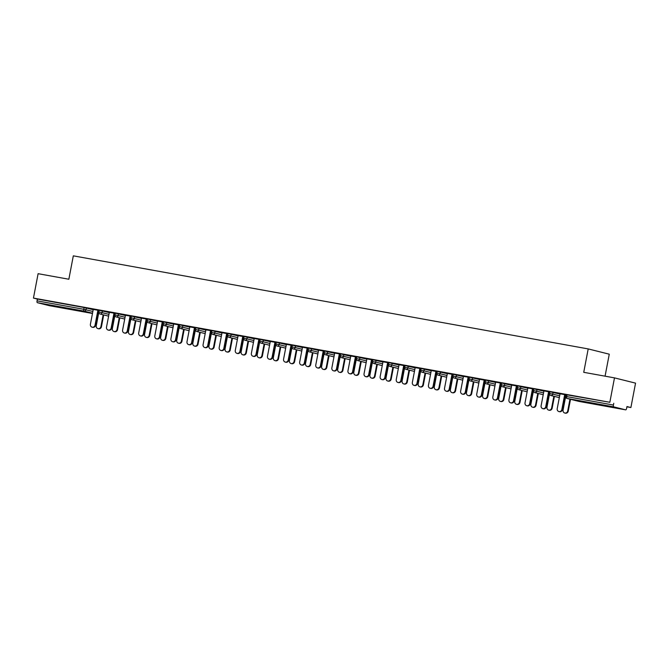 <?xml version="1.0" encoding="UTF-8"?>
<svg xmlns="http://www.w3.org/2000/svg" width="669" height="669" viewBox="0 0 669 669"><rect width="100%" height="100%" fill="white"/><g stroke="black" fill="none" stroke-linecap="round" stroke-linejoin="round"><path stroke-width="1" d="M62.008 307.74L52.182 305.7L62.008 307.74M606.407 406.142L596.581 404.109L606.407 406.142M605.069 376.17L609.267 354.185L588.202 348.917L73.314 255.842L68.857 279.241L38.108 273.688L33.45 298.081L609.835 402.278L614.485 377.876L635.55 383.136L630.892 407.538L626.953 406.56L626.619 408.341A1.706 0.652 100.2 0 1 625.682 409.854A1.706 0.652 100.2 0 0 625.682 409.854L578.936 401.408L625.666 409.854L613.749 406.869L567.003 398.423L578.928 401.4A1.706 0.652 100.2 0 0 578.936 401.408A1.706 0.652 100.2 0 0 578.953 401.408A1.706 1.572 104 0 1 578.735 401.358M98.301 311.261L98.97 311.386M114.399 314.171L115.068 314.296M130.497 317.081L131.166 317.206M146.586 319.991L147.264 320.117M162.684 322.901L163.361 323.027M178.782 325.811L179.459 325.937M194.88 328.722L195.557 328.847M210.978 331.632L211.647 331.757M227.075 334.542L227.744 334.667M243.173 337.452L243.842 337.577M259.263 340.362L259.94 340.488M275.36 343.272L276.038 343.398M291.458 346.182L292.136 346.308M307.556 349.093L308.233 349.21M323.654 352.003L324.331 352.12M339.752 354.913L340.421 355.03M355.849 357.823L356.518 357.94M371.939 360.733L372.616 360.85M388.037 363.643L388.714 363.76M404.135 366.553L404.812 366.671M420.232 369.464L420.91 369.581M436.33 372.374L437.008 372.491M452.428 375.276L453.097 375.401M468.526 378.186L469.195 378.311M484.615 381.096L485.293 381.221M500.713 384.006L501.39 384.131M516.811 386.916L517.488 387.042M532.909 389.826L533.586 389.952M549.006 392.736L549.684 392.862M565.104 395.647L565.773 395.772M626.903 406.819L630.892 407.538M566.116 394.693L609.835 402.278M567.028 394.81L566.693 396.592L613.431 405.046L613.774 403.265M613.431 405.046A1.706 0.652 100.2 0 0 613.749 406.869M49.28 305.658L92.473 313.468L49.297 305.666A1.706 0.652 -79.8 0 1 49.297 305.666A1.706 0.652 -79.8 0 1 49.28 305.658L37.364 302.681A1.706 0.652 -79.8 0 1 37.046 300.849L37.389 299.068L33.45 298.081M588.202 348.917L583.736 372.315L614.485 377.876M565.949 394.852L558.005 393.414M557.996 393.447L560.045 393.824M564.686 394.66L565.949 394.886M565.874 395.245L565.171 395.12M565.163 395.153L565.874 395.279M114.424 313.87L114.081 315.651M99.313 310.307L109.29 312.59M37.389 299.068L84.127 307.523L93.192 309.68M98.326 310.96L97.983 312.749M115.244 313.376L109.34 312.348M113.981 313.184L115.235 313.41M114.458 313.677L115.16 313.811M115.168 313.769L114.466 313.644M146.62 319.69L146.277 321.471M131.509 316.128L141.485 318.411M147.439 319.197L141.535 318.168M141.535 318.126L138.7 333.003A2.551 2.358 -76 0 0 140.406 335.905A2.551 2.358 -76 0 0 143.342 333.848L146.185 318.971L147.431 319.23M146.653 319.498L147.356 319.623M147.364 319.59L146.662 319.464M178.807 325.51L178.472 327.292M163.696 321.948L173.681 324.222M179.635 325.017L173.723 323.988M178.372 324.825L179.627 325.05M178.849 325.318L179.551 325.443L178.857 325.285M211.003 331.331L210.693 333.129A1.706 1.706 0 0 1 210.601 333.43M195.892 327.768L205.868 330.043M211.822 330.837L205.918 329.809M210.559 330.645L211.822 330.871M211.044 331.138L211.747 331.264M211.747 331.23L211.044 331.105M243.198 337.151L242.889 338.949A1.706 1.706 0 0 1 242.797 339.25M228.087 333.588L238.064 335.863M242.755 336.465L238.114 335.621M243.232 336.959L243.934 337.084M243.942 337.051L243.24 336.925M275.394 342.971L275.051 344.752M260.274 339.4L270.259 341.683M276.213 342.478L270.301 341.441M274.951 342.285L276.205 342.511M275.427 342.779L276.13 342.904M276.138 342.871L275.436 342.745M307.581 348.792L307.247 350.573M292.47 345.221L302.455 347.504M308.409 348.29L302.497 347.261M307.138 348.106L308.401 348.332M307.623 348.599L308.325 348.725M308.334 348.691L307.631 348.557M339.777 354.612L339.467 356.401A1.706 1.706 0 0 1 339.375 356.711M324.666 351.041L334.642 353.324M340.596 354.11L332.1 352.58L334.692 353.081L331.857 367.925A2.551 2.358 -76 0 0 333.563 370.818A2.551 2.358 -76 0 0 336.507 368.761L337.051 368.895A2.551 2.358 104 0 1 334.107 370.952L333.563 370.818M339.334 353.926L340.596 354.152M339.81 354.419L340.521 354.545L339.819 354.378M371.972 360.432L371.655 362.222A1.706 1.706 0 0 1 371.571 362.531M356.861 356.861L366.838 359.144M372.792 359.93L366.888 358.902M371.529 359.738L372.784 359.972M372.006 360.24L372.708 360.365M372.717 360.323L372.014 360.198M404.168 366.244L403.825 368.034M389.049 362.682L399.033 364.965M404.988 365.751L399.075 364.722M403.725 365.558L404.979 365.792M404.201 366.06L404.904 366.186M404.912 366.144L404.21 366.018M436.355 372.064L436.021 373.854M421.244 368.502L431.229 370.785M435.912 371.379L431.271 370.542M436.397 371.872L437.1 372.006M437.108 371.964L436.397 371.839M468.551 377.885L468.208 379.666M453.44 374.322L463.416 376.605M469.37 377.391L463.466 376.363M468.108 377.199L469.362 377.425M468.584 377.692L469.287 377.826M469.295 377.784L468.593 377.659M500.746 383.705L500.404 385.486M485.627 380.143L495.612 382.425M501.566 383.212L495.654 382.183M500.303 383.019L501.558 383.245M500.78 383.513L501.482 383.638M501.491 383.605L500.788 383.479M532.934 389.525L532.599 391.306A1.706 1.706 0 0 1 532.541 391.624M517.823 385.963L527.808 388.237M533.762 389.032L527.849 388.003M532.491 388.84L533.753 389.065M532.976 389.333L533.678 389.458L532.984 389.299M565.129 395.346L564.787 397.127A1.706 1.706 0 0 1 564.728 397.445M550.018 391.783L559.995 394.058M549.073 392.243L549.776 392.369M549.784 392.335L549.073 392.21M549.859 391.942L543.947 390.913M548.588 391.75L549.851 391.975M549.032 392.435L548.697 394.217M533.921 388.873L543.905 391.148M516.878 386.423L517.58 386.548M517.589 386.515L516.886 386.389M517.664 386.122L511.752 385.093M516.401 385.929L517.655 386.155M516.844 386.615L516.501 388.396A1.706 1.706 0 0 1 516.443 388.714M501.725 383.053L511.71 385.327M484.682 380.602L485.385 380.728M485.393 380.694L484.691 380.569M485.468 380.301L479.564 379.273M484.205 380.109L485.46 380.335M484.649 380.795L484.306 382.576A1.706 1.706 0 0 1 484.247 382.894M469.538 377.232L479.514 379.515M453.197 374.874L452.495 374.749L453.197 374.916M453.273 374.481L447.369 373.453M452.01 374.289L453.273 374.515M452.453 374.974L452.11 376.764M437.342 371.412L447.318 373.695M420.299 368.962L421.002 369.096M421.01 369.054L420.308 368.928M421.085 368.661L415.173 367.632M419.814 368.468L421.077 368.703M420.257 369.154L419.923 370.944M405.146 365.592L415.131 367.875M388.104 363.15L388.806 363.275M388.814 363.234L388.112 363.108M388.89 362.841L382.977 361.812M387.627 362.648L388.881 362.882M388.07 363.342L387.727 365.123M372.951 359.771L382.936 362.054M355.908 357.33L356.61 357.455M356.619 357.413L355.916 357.288M356.694 357.02L350.79 355.992M355.431 356.836L356.686 357.062M355.875 357.522L355.532 359.303M340.764 353.951L350.74 356.234M323.721 351.509L324.423 351.635M324.423 351.601L323.721 351.468M324.498 351.2L318.595 350.171M323.236 351.016L324.498 351.242M323.679 351.702L323.37 353.491A1.706 1.706 0 0 1 323.278 353.801M308.568 348.131L318.553 350.414M291.525 345.689L292.228 345.814M292.236 345.781L291.533 345.647M292.311 345.388L286.399 344.351M291.048 345.196L292.303 345.421M291.483 345.881L291.174 347.671A1.706 1.706 0 0 1 291.09 347.98M276.372 342.311L286.357 344.594M259.329 339.869L260.032 339.994L259.338 339.835M260.116 339.568L251.611 338.029L254.212 338.531L251.377 353.374A2.551 2.358 -76 0 0 253.083 356.268A2.551 2.358 -76 0 0 256.018 354.21L256.57 354.353A2.551 2.358 104 0 1 253.626 356.41L253.083 356.268M258.853 339.375L260.107 339.601M259.296 340.061L258.978 341.859A1.706 1.706 0 0 1 258.895 342.16M244.185 336.49L254.161 338.773M227.134 334.048L227.836 334.174M227.845 334.14L227.142 334.015M227.92 333.747L222.016 332.719M222.024 332.677L219.181 347.554A2.551 2.358 -76 0 0 220.887 350.447A2.551 2.358 -76 0 0 223.831 348.39L226.666 333.522L227.912 333.781M227.1 334.241L226.758 336.022M211.989 330.678L221.966 332.953M194.947 328.228L195.649 328.354M195.657 328.32L194.955 328.195M195.733 327.927L189.82 326.898M194.462 327.735L195.724 327.961M194.905 328.42L194.57 330.202M179.794 324.858L189.779 327.133M162.751 322.408L163.453 322.533M163.462 322.5L162.759 322.374M162.274 321.914L157.625 321.078M162.718 322.6L162.375 324.381M147.598 319.038L157.583 321.312M130.555 316.588L131.258 316.721M131.266 316.68L130.564 316.554M131.341 316.286L125.438 315.258M130.079 316.094L131.333 316.32M130.522 316.78L130.179 318.561M115.411 313.217L125.387 315.5M99.071 310.859L98.368 310.734L99.071 310.901M99.146 310.466L93.242 309.438M97.883 310.274L99.146 310.5M560.053 393.782L557.21 408.659A2.551 2.358 -76 0 0 558.916 411.552A2.551 2.358 -76 0 0 561.86 409.495L562.403 409.637A2.551 2.358 104 0 1 559.468 411.694L558.916 411.552M565.238 394.76L562.403 409.637M564.695 394.626L561.86 409.495M567.713 410.958L568.257 411.101A2.551 2.358 104 0 1 565.322 413.158L564.77 413.016A2.551 2.358 -76 0 0 567.713 410.958L569.963 399.167M565.623 396.75L563.072 410.122A2.551 2.358 -76 0 0 564.77 413.016M568.257 411.101L570.506 399.301M543.956 390.872L541.121 405.749A2.551 2.358 -76 0 0 542.818 408.642A2.551 2.358 -76 0 0 545.762 406.585L546.305 406.727A2.551 2.358 104 0 1 543.37 408.784L542.818 408.642M549.149 391.85L546.305 406.727M548.597 391.716L545.762 406.585M527.858 387.961L525.023 402.838A2.551 2.358 -76 0 0 526.72 405.732A2.551 2.358 -76 0 0 529.664 403.683L530.208 403.817A2.551 2.358 104 0 1 527.272 405.874L526.72 405.732M533.051 388.94L530.208 403.817M532.499 388.806L529.664 403.683M511.76 385.051L508.925 399.928A2.551 2.358 -76 0 0 510.623 402.83A2.551 2.358 -76 0 0 513.566 400.773L514.118 400.907A2.551 2.358 104 0 1 511.175 402.964L510.623 402.83M516.953 386.03L514.118 400.907M516.401 385.896L513.566 400.773M495.662 382.141L492.827 397.018A2.551 2.358 -76 0 0 494.533 399.92A2.551 2.358 -76 0 0 497.468 397.863L498.02 397.996A2.551 2.358 104 0 1 495.077 400.054L494.533 399.92M500.855 383.12L498.02 397.996M500.312 382.986L497.468 397.863M479.564 379.231L476.729 394.108A2.551 2.358 -76 0 0 478.435 397.01A2.551 2.358 -76 0 0 481.371 394.953L481.923 395.086A2.551 2.358 104 0 1 478.979 397.143L478.435 397.01M484.757 380.209L481.923 395.086M484.214 380.076L481.371 394.953M551.616 408.048L552.159 408.19A2.551 2.358 104 0 1 549.224 410.248L548.672 410.105A2.551 2.358 -76 0 0 551.616 408.048L553.865 396.257M549.525 393.84L546.974 407.212A2.551 2.358 -76 0 0 548.672 410.105M552.159 408.19L554.417 396.391M535.518 405.146L536.07 405.28A2.551 2.358 104 0 1 533.126 407.337L532.574 407.195A2.551 2.358 -76 0 0 535.518 405.146L537.767 393.347M533.427 390.93L530.877 404.302A2.551 2.358 -76 0 0 532.574 407.195M536.07 405.28L538.319 393.481M519.42 402.236L519.972 402.37A2.551 2.358 104 0 1 517.028 404.427L516.485 404.293A2.551 2.358 -76 0 0 519.42 402.236L521.669 390.437M517.329 388.02L514.779 401.392A2.551 2.358 -76 0 0 516.485 404.293M519.972 402.37L522.221 390.571M503.322 399.326L503.874 399.46A2.551 2.358 104 0 1 500.93 401.517L500.387 401.383A2.551 2.358 -76 0 0 503.322 399.326L505.572 387.527M501.232 385.11L498.681 398.481A2.551 2.358 -76 0 0 500.387 401.383M503.874 399.46L506.124 387.66M487.233 396.416L487.776 396.55A2.551 2.358 104 0 1 484.833 398.607L484.289 398.473A2.551 2.358 -76 0 0 487.233 396.416L489.482 384.616M485.134 382.2L482.583 395.571A2.551 2.358 -76 0 0 484.289 398.473M487.776 396.55L490.026 384.75M463.475 376.321L460.632 391.198A2.551 2.358 -76 0 0 462.338 394.1A2.551 2.358 -76 0 0 465.281 392.042L465.825 392.176A2.551 2.358 104 0 1 462.881 394.233L462.338 394.1M468.66 377.299L465.825 392.176M468.116 377.165L465.281 392.042M471.135 393.506L471.678 393.64A2.551 2.358 104 0 1 468.735 395.697L468.191 395.563A2.551 2.358 -76 0 0 471.135 393.506L473.384 381.706M469.044 379.29L466.485 392.661A2.551 2.358 -76 0 0 468.191 395.563M471.678 393.64L473.928 381.848M447.377 373.411L444.534 388.288A2.551 2.358 -76 0 0 446.24 391.189A2.551 2.358 -76 0 0 449.183 389.132L449.727 389.266A2.551 2.358 104 0 1 446.783 391.323L446.24 391.189M452.562 374.389L449.727 389.266M452.018 374.255L449.183 389.132M455.037 390.596L455.581 390.729A2.551 2.358 104 0 1 452.645 392.787L452.093 392.653A2.551 2.358 -76 0 0 455.037 390.596L457.287 378.796M452.946 376.379L450.396 389.751A2.551 2.358 -76 0 0 452.093 392.653M455.581 390.729L457.83 378.938M431.279 370.509L428.444 385.377A2.551 2.358 -76 0 0 430.142 388.279A2.551 2.358 -76 0 0 433.086 386.222L433.629 386.356A2.551 2.358 104 0 1 430.694 388.413L430.142 388.279M436.472 371.479L433.629 386.356M435.92 371.345L433.086 386.222M438.939 387.686L439.483 387.819A2.551 2.358 104 0 1 436.548 389.876L435.996 389.743A2.551 2.358 -76 0 0 438.939 387.686L441.189 375.886M436.849 373.469L434.298 386.841A2.551 2.358 -76 0 0 435.996 389.743M439.483 387.819L441.732 376.028M415.181 367.599L412.347 382.467A2.551 2.358 -76 0 0 414.044 385.369A2.551 2.358 -76 0 0 416.988 383.312L417.531 383.446A2.551 2.358 104 0 1 414.596 385.503L414.044 385.369M420.375 368.569L417.531 383.446M419.823 368.435L416.988 383.312M422.841 384.775L423.393 384.909A2.551 2.358 104 0 1 420.45 386.966L419.898 386.833A2.551 2.358 -76 0 0 422.841 384.775L425.091 372.976M420.751 370.559L418.2 383.931A2.551 2.358 -76 0 0 419.898 386.833M423.393 384.909L425.643 373.118M399.084 364.689L396.249 379.557A2.551 2.358 -76 0 0 397.946 382.459A2.551 2.358 -76 0 0 400.89 380.402L401.442 380.536A2.551 2.358 104 0 1 398.498 382.593L397.946 382.459M404.277 365.659L401.442 380.536M403.725 365.525L400.89 380.402M406.744 381.865L407.296 381.999A2.551 2.358 104 0 1 404.352 384.056L403.808 383.922A2.551 2.358 -76 0 0 406.744 381.865L408.993 370.066M404.653 367.649L402.102 381.029A2.551 2.358 -76 0 0 403.808 383.922M407.296 381.999L409.545 370.208M382.986 361.778L380.151 376.655A2.551 2.358 -76 0 0 381.857 379.549A2.551 2.358 -76 0 0 384.792 377.492L385.344 377.625A2.551 2.358 104 0 1 382.4 379.683L381.857 379.549M388.179 362.749L385.344 377.625M387.635 362.615L384.792 377.492M390.646 378.955L391.198 379.089A2.551 2.358 104 0 1 388.254 381.146L387.711 381.012A2.551 2.358 -76 0 0 390.646 378.955L392.895 367.156M388.555 364.739L386.005 378.119A2.551 2.358 -76 0 0 387.711 381.012M391.198 379.089L393.447 367.298M366.888 358.868L364.053 373.745A2.551 2.358 -76 0 0 365.759 376.639A2.551 2.358 -76 0 0 368.694 374.581L369.246 374.715A2.551 2.358 104 0 1 366.303 376.772L365.759 376.639M372.081 359.838L369.246 374.715M371.538 359.705L368.694 374.581M374.556 376.045L375.1 376.179A2.551 2.358 104 0 1 372.156 378.236L371.613 378.102A2.551 2.358 -76 0 0 374.556 376.045L376.806 364.245M372.457 361.829L369.907 375.209A2.551 2.358 -76 0 0 371.613 378.102M375.1 376.179L377.349 364.388M350.799 355.958L347.955 370.835A2.551 2.358 -76 0 0 349.661 373.728A2.551 2.358 -76 0 0 352.596 371.671L353.148 371.805A2.551 2.358 104 0 1 350.205 373.862L349.661 373.728M355.983 356.937L353.148 371.805M355.44 356.794L352.596 371.671M358.459 373.135L359.002 373.269A2.551 2.358 104 0 1 356.059 375.326L355.515 375.192A2.551 2.358 -76 0 0 358.459 373.135L360.708 361.335M356.36 358.918L353.809 372.298A2.551 2.358 -76 0 0 355.515 375.192M359.002 373.269L361.252 361.477M339.885 354.026L337.051 368.895M339.342 353.884L336.507 368.761M342.361 370.225L342.904 370.358A2.551 2.358 104 0 1 339.969 372.416L339.417 372.282A2.551 2.358 -76 0 0 342.361 370.225L344.61 358.433M340.27 356.008L337.72 369.388A2.551 2.358 -76 0 0 339.417 372.282M342.904 370.358L345.154 358.567M318.603 350.138L315.768 365.015A2.551 2.358 -76 0 0 317.466 367.908A2.551 2.358 -76 0 0 320.409 365.851L320.953 365.985A2.551 2.358 104 0 1 318.018 368.042L317.466 367.908M323.796 351.116L320.953 365.985M323.244 350.974L320.409 365.851M326.263 367.314L326.807 367.448A2.551 2.358 104 0 1 323.871 369.505L323.319 369.372A2.551 2.358 -76 0 0 326.263 367.314L328.512 355.523M324.172 353.098L321.622 366.478A2.551 2.358 -76 0 0 323.319 369.372M326.807 367.448L329.056 355.657M302.505 347.228L299.67 362.105A2.551 2.358 -76 0 0 301.368 364.998A2.551 2.358 -76 0 0 304.311 362.941L304.855 363.083A2.551 2.358 104 0 1 301.92 365.132L301.368 364.998M307.698 348.206L304.855 363.083M307.146 348.064L304.311 362.941M310.165 364.404L310.717 364.546A2.551 2.358 104 0 1 307.773 366.604L307.222 366.461A2.551 2.358 -76 0 0 310.165 364.404L312.415 352.613M308.075 350.188L305.524 363.568A2.551 2.358 -76 0 0 307.222 366.461M310.717 364.546L312.967 352.747M286.407 344.318L283.572 359.194A2.551 2.358 -76 0 0 285.27 362.088A2.551 2.358 -76 0 0 288.214 360.031L288.765 360.173A2.551 2.358 104 0 1 285.822 362.23L285.27 362.088M291.6 345.296L288.765 360.173M291.048 345.154L288.214 360.031M294.067 361.494L294.619 361.636A2.551 2.358 104 0 1 291.676 363.693L291.132 363.551A2.551 2.358 -76 0 0 294.067 361.494L296.317 349.703M291.977 347.278L289.426 360.658A2.551 2.358 -76 0 0 291.132 363.551M294.619 361.636L296.869 349.837M270.309 341.407L267.475 356.284A2.551 2.358 -76 0 0 269.181 359.178A2.551 2.358 -76 0 0 272.116 357.121L272.668 357.263A2.551 2.358 104 0 1 269.724 359.32L269.181 359.178M275.503 342.386L272.668 357.263M274.959 342.244L272.116 357.121M277.969 358.584L278.521 358.726A2.551 2.358 104 0 1 275.578 360.783L275.034 360.641A2.551 2.358 -76 0 0 277.969 358.584L280.219 346.793M275.879 344.376L273.328 357.748A2.551 2.358 -76 0 0 275.034 360.641M278.521 358.726L280.771 346.927M259.405 339.476L256.57 354.353M258.861 339.334L256.018 354.21M261.872 355.674L262.424 355.816A2.551 2.358 104 0 1 259.48 357.873L258.936 357.731A2.551 2.358 -76 0 0 261.872 355.674L264.13 343.883M259.781 341.466L257.231 354.838A2.551 2.358 -76 0 0 258.936 357.731M262.424 355.816L264.673 344.017M238.122 335.587L235.279 350.464A2.551 2.358 -76 0 0 236.985 353.357A2.551 2.358 -76 0 0 239.92 351.3L240.472 351.442A2.551 2.358 104 0 1 237.528 353.5L236.985 353.357M243.307 336.566L240.472 351.442M242.763 336.423L239.92 351.3M245.782 352.764L246.326 352.906A2.551 2.358 104 0 1 243.382 354.963L242.839 354.821A2.551 2.358 -76 0 0 245.782 352.764L248.032 340.973M243.683 338.556L241.133 351.927A2.551 2.358 -76 0 0 242.839 354.821M246.326 352.906L248.575 341.106M227.209 333.655L224.374 348.532A2.551 2.358 104 0 1 221.431 350.589L220.887 350.447M229.684 349.854L230.228 349.996A2.551 2.358 104 0 1 227.293 352.053L226.741 351.911A2.551 2.358 -76 0 0 229.684 349.854L231.934 338.062M227.594 335.646L225.043 349.017A2.551 2.358 -76 0 0 226.741 351.911M230.228 349.996L232.478 338.196M205.927 329.767L203.083 344.644A2.551 2.358 -76 0 0 204.789 347.537A2.551 2.358 -76 0 0 207.733 345.48L208.276 345.622A2.551 2.358 104 0 1 205.341 347.679L204.789 347.537M211.12 330.745L208.276 345.622M210.568 330.611L207.733 345.48M213.587 346.943L214.13 347.086A2.551 2.358 104 0 1 211.195 349.143L210.643 349.001A2.551 2.358 -76 0 0 213.587 346.943L215.836 335.152M211.496 332.736L208.945 346.107A2.551 2.358 -76 0 0 210.643 349.001M214.13 347.086L216.38 335.286M189.829 326.857L186.994 341.734A2.551 2.358 -76 0 0 188.691 344.627A2.551 2.358 -76 0 0 191.635 342.57L192.179 342.712A2.551 2.358 104 0 1 189.243 344.769L188.691 344.627M195.022 327.835L192.179 342.712M194.47 327.701L191.635 342.57M197.489 344.033L198.041 344.175A2.551 2.358 104 0 1 195.097 346.233L194.545 346.09A2.551 2.358 -76 0 0 197.489 344.033L199.738 332.242M195.398 329.825L192.848 343.197A2.551 2.358 -76 0 0 194.545 346.09M198.041 344.175L200.29 332.376M173.731 323.947L170.896 338.823A2.551 2.358 -76 0 0 172.594 341.717A2.551 2.358 -76 0 0 175.537 339.668L176.081 339.802A2.551 2.358 104 0 1 173.146 341.859L172.594 341.717M178.924 324.925L176.081 339.802M178.372 324.791L175.537 339.668M181.391 341.131L181.943 341.265A2.551 2.358 104 0 1 178.999 343.322L178.456 343.189A2.551 2.358 -76 0 0 181.391 341.131L183.641 329.332M179.3 326.915L176.75 340.287A2.551 2.358 -76 0 0 178.456 343.189M181.943 341.265L184.192 329.466M157.633 321.036L154.798 335.913A2.551 2.358 -76 0 0 156.496 338.815A2.551 2.358 -76 0 0 159.439 336.758L159.991 336.892A2.551 2.358 104 0 1 157.048 338.949L156.496 338.815M162.826 322.015L159.991 336.892M162.274 321.881L159.439 336.758M165.293 338.221L165.845 338.355A2.551 2.358 104 0 1 162.902 340.412L162.358 340.278A2.551 2.358 -76 0 0 165.293 338.221L167.543 326.422M163.203 324.005L160.652 337.377A2.551 2.358 -76 0 0 162.358 340.278M165.845 338.355L168.095 326.556M146.728 319.105L143.894 333.982A2.551 2.358 104 0 1 140.95 336.039L140.406 335.905M149.195 335.311L149.747 335.445A2.551 2.358 104 0 1 146.804 337.502L146.26 337.368A2.551 2.358 -76 0 0 149.195 335.311L151.453 323.512M147.105 321.095L144.554 334.467A2.551 2.358 -76 0 0 146.26 337.368M149.747 335.445L151.997 323.645M125.446 315.216L122.603 330.093A2.551 2.358 -76 0 0 124.309 332.995A2.551 2.358 -76 0 0 127.244 330.938L127.796 331.071A2.551 2.358 104 0 1 124.852 333.129L124.309 332.995M130.631 316.194L127.796 331.071M130.087 316.061L127.244 330.938M133.106 332.401L133.649 332.535A2.551 2.358 104 0 1 130.706 334.592L130.162 334.458A2.551 2.358 -76 0 0 133.106 332.401L135.355 320.602M131.007 318.185L128.456 331.556A2.551 2.358 -76 0 0 130.162 334.458M133.649 332.535L135.899 320.744M109.348 312.306L106.505 327.183A2.551 2.358 -76 0 0 108.211 330.085A2.551 2.358 -76 0 0 111.154 328.027L111.698 328.161A2.551 2.358 104 0 1 108.754 330.218L108.211 330.085M114.533 313.284L111.698 328.161M113.989 313.151L111.154 328.027M117.008 329.491L117.552 329.625A2.551 2.358 104 0 1 114.616 331.682L114.065 331.548A2.551 2.358 -76 0 0 117.008 329.491L119.258 317.691M114.917 315.275L112.359 328.646A2.551 2.358 -76 0 0 114.065 331.548M117.552 329.625L119.801 317.834M93.25 309.404L90.407 324.273A2.551 2.358 -76 0 0 92.113 327.174A2.551 2.358 -76 0 0 95.057 325.117L95.6 325.251A2.551 2.358 104 0 1 92.665 327.308L92.113 327.174M98.443 310.374L95.6 325.251M97.891 310.24L95.057 325.117M100.91 326.581L101.454 326.715A2.551 2.358 104 0 1 98.519 328.772L97.967 328.638A2.551 2.358 -76 0 0 100.91 326.581L103.16 314.781M98.82 312.364L96.269 325.736A2.551 2.358 -76 0 0 97.967 328.638M101.454 326.715L103.703 314.923M565.991 394.651L565.648 396.433L566.693 396.592A1.706 0.652 100.2 0 0 567.003 398.423A1.706 1.572 104 0 1 566.911 398.406L578.827 401.383A1.706 1.706 0 0 0 578.936 401.408M92.514 313.234L84.102 311.127L37.364 302.681M37.046 300.849L83.792 309.304L84.127 307.523M86.309 307.957L85.966 309.739A1.706 1.572 -76 0 1 84.102 311.127A1.706 0.652 -79.8 0 1 83.792 309.304L92.857 311.461M553.112 392.343L552.77 394.125L559.66 395.847M550.813 395.496A1.706 1.572 104 0 0 550.905 395.513A1.706 1.572 -76 0 0 552.77 394.125L549.55 393.523A1.706 1.706 0 0 0 550.813 395.496L559.317 397.62M537.015 389.433L536.68 391.214L543.562 392.937M520.917 386.523L520.582 388.304L527.465 390.027M504.819 383.613L504.485 385.394L511.367 387.117M488.73 380.703L488.387 382.484L495.269 384.207M472.632 377.793L472.289 379.574L479.171 381.297M456.534 374.883L456.191 376.664L463.082 378.386M440.436 371.972L440.093 373.754L446.984 375.476M424.338 369.062L424.004 370.843L430.886 372.566M408.241 366.152L407.906 367.933L414.788 369.656M392.143 363.242L391.808 365.023L398.691 366.746M376.053 360.332L375.71 362.113L382.593 363.836M359.955 357.422L359.613 359.203L366.495 360.926M343.858 354.511L343.515 356.293L350.405 358.015M327.76 351.601L327.417 353.383L334.308 355.105M311.662 348.691L311.319 350.472L318.21 352.195M295.564 345.781L295.23 347.562L302.112 349.285M279.466 342.871L279.132 344.652L286.014 346.375M263.377 339.961L263.034 341.75L269.916 343.465M247.279 337.051L246.936 338.84L253.819 340.554M231.181 334.14L230.838 335.93L237.729 337.644M215.084 331.23L214.741 333.02L221.631 334.734M198.986 328.328L198.643 330.11L205.534 331.832M182.888 325.418L182.553 327.2L189.436 328.922M166.79 322.508L166.456 324.289L173.338 326.012M150.701 319.598L150.358 321.379L157.24 323.102M134.603 316.688L134.26 318.469L141.142 320.192M118.505 313.778L118.162 315.559L125.053 317.282M102.407 310.868L102.064 312.649L108.955 314.371M534.715 392.586A1.706 1.572 104 0 0 534.807 392.603A1.706 1.572 -76 0 0 536.68 391.214L533.461 390.612A1.706 1.706 0 0 0 534.715 392.586L543.22 394.71M518.617 389.676A1.706 1.572 104 0 0 518.709 389.692A1.706 1.572 -76 0 0 520.582 388.304L517.363 387.702A1.706 1.706 0 0 0 518.617 389.676L527.13 391.8M502.519 386.766A1.706 1.572 104 0 0 502.62 386.782A1.706 1.572 -76 0 0 504.485 385.394L501.265 384.792A1.706 1.706 0 0 0 502.519 386.766L511.032 388.89M486.43 383.855A1.706 1.572 104 0 0 486.522 383.872A1.706 1.572 -76 0 0 488.387 382.484L485.167 381.882A1.706 1.706 0 0 0 486.43 383.855L494.935 385.98M470.332 380.945A1.706 1.572 104 0 0 470.424 380.962A1.706 1.572 -76 0 0 472.289 379.574L469.069 378.972A1.706 1.706 0 0 0 470.332 380.945L478.837 383.069M454.234 378.035A1.706 1.572 104 0 0 454.326 378.052A1.706 1.572 -76 0 0 456.191 376.664L452.972 376.062A1.706 1.706 0 0 0 454.234 378.035L462.739 380.159M438.136 375.125A1.706 1.572 104 0 0 438.228 375.142A1.706 1.572 -76 0 0 440.093 373.754L436.874 373.151A1.706 1.706 0 0 0 438.136 375.125L446.641 377.249M422.039 372.215A1.706 1.572 104 0 0 422.131 372.232A1.706 1.572 -76 0 0 424.004 370.843L420.784 370.241A1.706 1.706 0 0 0 422.039 372.215L430.543 374.339M405.941 369.305A1.706 1.572 104 0 0 406.033 369.33A1.706 1.572 -76 0 0 407.906 367.933L404.686 367.34A1.706 1.706 0 0 0 405.941 369.305L414.446 371.429M389.843 366.395A1.706 1.572 104 0 0 389.943 366.42A1.706 1.572 -76 0 0 391.808 365.023L388.589 364.429A1.706 1.706 0 0 0 389.843 366.395L398.356 368.519M373.754 363.484A1.706 1.572 104 0 0 373.846 363.51A1.706 1.572 -76 0 0 375.71 362.113L372.491 361.519A1.706 1.706 0 0 0 373.754 363.484L382.258 365.608M357.656 360.574A1.706 1.572 104 0 0 357.748 360.599A1.706 1.572 -76 0 0 359.613 359.203L356.393 358.609A1.706 1.706 0 0 0 357.656 360.574L366.16 362.707M341.558 357.664A1.706 1.572 104 0 0 341.65 357.689A1.706 1.572 -76 0 0 343.515 356.293L340.295 355.699A1.706 1.706 0 0 0 341.558 357.664L350.063 359.797M325.46 354.754A1.706 1.572 104 0 0 325.552 354.779A1.706 1.572 -76 0 0 327.417 353.383L324.197 352.789A1.706 1.706 0 0 0 325.46 354.754L333.965 356.886M309.362 351.844A1.706 1.572 104 0 0 309.454 351.869A1.706 1.572 -76 0 0 311.319 350.472L308.108 349.879A1.706 1.706 0 0 0 309.362 351.844L317.867 353.976M293.265 348.934A1.706 1.572 104 0 0 293.357 348.959A1.706 1.572 -76 0 0 295.23 347.562L292.01 346.968A1.706 1.706 0 0 0 293.265 348.934L301.769 351.066M277.167 346.024A1.706 1.572 104 0 0 277.267 346.049A1.706 1.572 -76 0 0 279.132 344.652L275.912 344.058A1.706 1.706 0 0 0 277.167 346.024L285.68 348.156M261.069 343.122A1.706 1.572 104 0 0 261.169 343.138A1.706 1.572 -76 0 0 263.034 341.75L259.815 341.148A1.706 1.706 0 0 0 261.069 343.122L269.582 345.246M244.979 340.212A1.706 1.572 104 0 0 245.071 340.228A1.706 1.572 -76 0 0 246.936 338.84L243.717 338.238A1.706 1.706 0 0 0 244.979 340.212L253.484 342.336M228.882 337.301A1.706 1.572 104 0 0 228.974 337.318A1.706 1.572 -76 0 0 230.838 335.93L227.619 335.328A1.706 1.706 0 0 0 228.882 337.301L237.386 339.426M212.784 334.391A1.706 1.572 104 0 0 212.876 334.408A1.706 1.572 -76 0 0 214.741 333.02L211.521 332.418A1.706 1.706 0 0 0 212.784 334.391L221.288 336.515M196.686 331.481A1.706 1.572 104 0 0 196.778 331.498A1.706 1.572 -76 0 0 198.643 330.11L195.423 329.508A1.706 1.706 0 0 0 196.686 331.481L205.191 333.605M180.588 328.571A1.706 1.572 104 0 0 180.68 328.588A1.706 1.572 -76 0 0 182.553 327.2L179.334 326.597A1.706 1.706 0 0 0 180.588 328.571L189.093 330.695M164.49 325.661A1.706 1.572 104 0 0 164.591 325.678A1.706 1.572 -76 0 0 166.456 324.289L163.236 323.687A1.706 1.706 0 0 0 164.49 325.661L173.003 327.785M148.393 322.751A1.706 1.572 104 0 0 148.493 322.767A1.706 1.572 -76 0 0 150.358 321.379L147.138 320.777A1.706 1.706 0 0 0 148.393 322.751L156.906 324.875M132.303 319.841A1.706 1.572 104 0 0 132.395 319.857A1.706 1.572 -76 0 0 134.26 318.469L131.04 317.867A1.706 1.706 0 0 0 132.303 319.841L140.808 321.965M116.205 316.93A1.706 1.572 104 0 0 116.297 316.947A1.706 1.572 -76 0 0 118.162 315.559L114.943 314.957A1.706 1.706 0 0 0 116.205 316.93L124.71 319.054M100.107 314.02A1.706 1.572 104 0 0 100.199 314.037A1.706 1.572 -76 0 0 102.064 312.649L98.845 312.047A1.706 1.706 0 0 0 100.107 314.02L108.612 316.144M223.831 348.39L224.374 348.532M143.342 333.848L143.894 333.982M565.648 396.433A1.706 1.706 0 0 0 566.911 398.406M549.893 391.741L549.55 393.523M533.795 388.831L533.461 390.612M517.697 385.921L517.363 387.702M501.608 383.011L501.265 384.792M485.51 380.101L485.167 381.882M469.412 377.191L469.069 378.972M453.314 374.28L452.972 376.062M437.217 371.37L436.874 373.151M421.119 368.46L420.784 370.241M405.021 365.55L404.686 367.34M388.923 362.64L388.589 364.429M372.834 359.73L372.491 361.519M356.736 356.82L356.393 358.609M340.638 353.918L340.295 355.699M324.54 351.008L324.197 352.789M308.442 348.097L308.108 349.879M292.345 345.187L292.01 346.968M276.247 342.277L275.912 344.058M260.157 339.367L259.815 341.148M244.06 336.457L243.717 338.238M227.962 333.547L227.619 335.328M211.864 330.637L211.521 332.418M195.766 327.726L195.423 329.508M179.668 324.816L179.334 326.597M163.571 321.906L163.236 323.687M147.481 318.996L147.138 320.777M131.383 316.086L131.04 317.867M115.285 313.176L114.943 314.957M99.188 310.265L98.845 312.047"/></g></svg>
